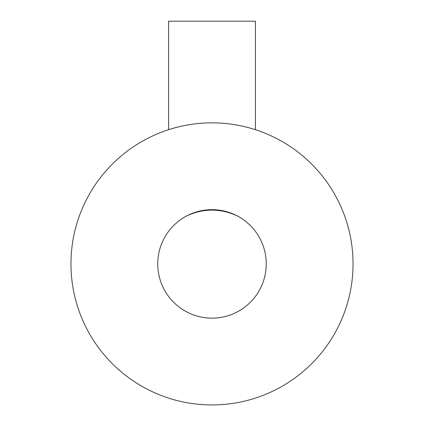 <?xml version="1.0" encoding="UTF-8"?>
<svg xmlns="http://www.w3.org/2000/svg" width="424" height="424" viewBox="0 0 424 424"><rect width="100%" height="100%" fill="white"/><g stroke="black" fill="none" stroke-linecap="round" stroke-linejoin="round"><path stroke-width="0.64" d="M239.125 125.488L237.053 125.096M186.947 125.096L184.875 125.488M237.021 215.768C220.342 208.242 203.658 208.242 186.979 215.768C203.658 208.242 220.342 208.242 237.021 215.768M266.246 263.898A54.245 54.245 0 0 1 184.875 310.877A54.245 54.245 0 0 1 184.875 216.918A54.245 54.245 0 0 1 266.246 263.898M168.604 129.696L171.927 128.668L168.604 129.696L168.604 21.2L255.396 21.2L255.396 129.696L252.073 128.668L255.396 129.696M70.956 263.898A141.044 141.044 0 0 0 282.522 386.047A141.044 141.044 0 0 0 282.522 141.749A141.044 141.044 0 0 0 70.956 263.898"/></g></svg>

